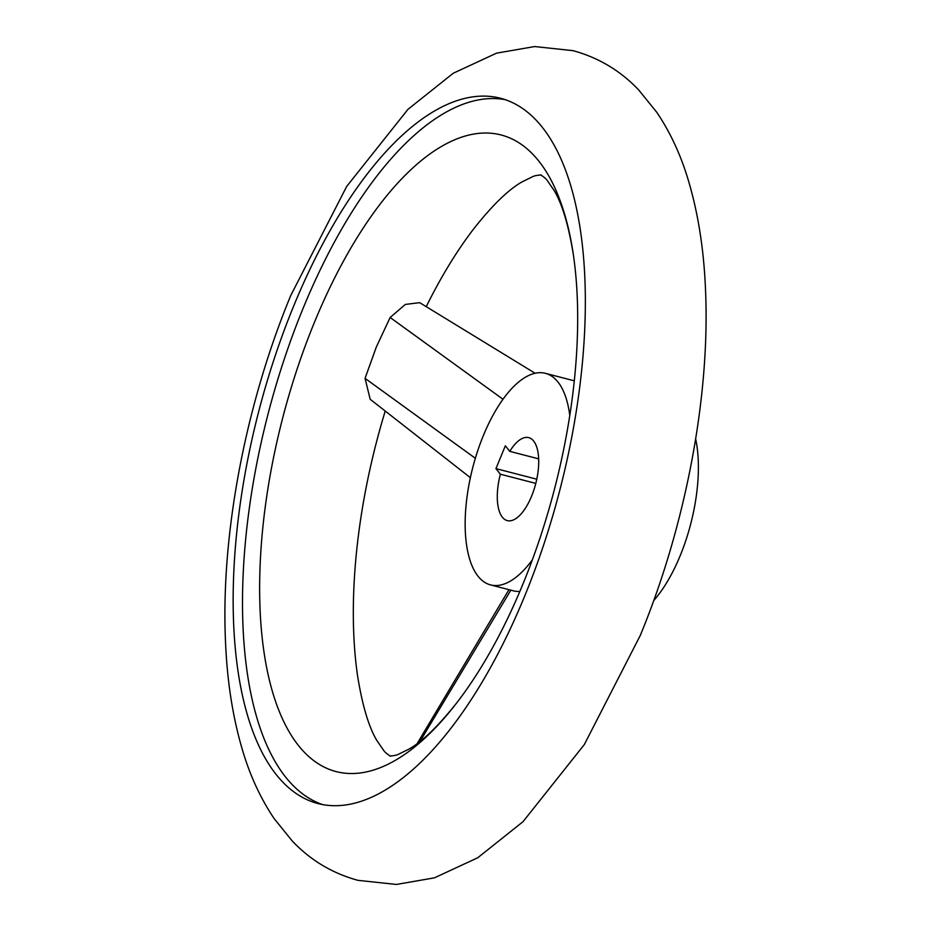 <?xml version="1.0" encoding="UTF-8"?>
<svg xmlns="http://www.w3.org/2000/svg" width="931" height="931" viewBox="0 0 931 931"><rect width="100%" height="100%" fill="white"/><g stroke="black" fill="none" stroke-linecap="round" stroke-linejoin="round"><path stroke-width="1.4" d="M470.364 477.673L370.177 399.259L365.057 378.37L376.322 347.007L390.147 317.494L405.346 304.425L419.706 302.668L535.139 373.273M426.235 306.66A328.736 140.488 104.5 0 1 473.379 229.282C491.871 205.774 507.954 190.052 521.628 182.115L532.986 176.506C535.034 175.342 542.994 174.679 540.818 175.121C539.13 173.678 545.764 178.124 546.997 180.137L554.189 190.564C562.277 204.145 568.701 225.698 573.438 255.234A328.736 140.488 -75.5 0 0 314.585 321.975A328.736 140.488 -75.5 0 0 298.281 745.3A328.736 140.488 -75.5 0 0 457.621 701.718A328.736 140.488 -75.5 0 0 522.663 584.715A328.736 140.488 -75.5 0 0 573.438 255.234M457.621 701.718C439.129 725.226 423.046 740.948 409.372 748.885L398.014 754.494C395.966 755.658 388.006 756.321 390.182 755.879C391.87 757.322 385.236 752.876 384.003 750.863L376.811 740.436C368.723 726.855 362.299 705.302 357.562 675.766A328.736 140.488 104.5 0 1 385.236 411.048M532.357 559.834A109.288 46.701 104.5 0 1 490.567 584.901A109.288 46.701 104.5 0 1 477.999 576.173A109.288 46.701 104.5 0 1 477.615 451.081A109.288 46.701 104.5 0 1 545.438 373.343A109.288 46.701 104.5 0 1 558.006 382.059A109.288 46.701 104.5 0 1 569.784 415.552M538.688 458.867L509.769 451.36A42.861 18.317 104.5 0 1 528.761 437.64A42.861 18.317 104.5 0 1 531.566 496.246A42.861 18.317 104.5 0 1 507.244 520.604A42.861 18.317 104.5 0 1 500.366 474.205L495.944 468.619L505.347 445.774L509.769 451.36M505.347 99.687A364.277 155.675 -75.5 0 0 303.331 307.765A364.277 155.675 -75.5 0 0 322.522 804.559M524.525 596.48A364.277 155.675 104.5 0 1 317.785 803.511A364.277 155.675 104.5 0 1 293.963 305.345A364.277 155.675 104.5 0 1 500.703 98.302A364.277 155.675 104.5 0 1 524.525 596.48M653.737 600.565A109.288 46.701 -75.5 0 0 695.655 438.955M536.791 479.209L495.944 468.619M535.814 483.398L500.366 474.205M490.567 584.901L514.762 591.173L519.766 591.627M475.345 458.285L365.057 378.37M503.019 399.271L390.147 317.494M510.851 590.161L420.067 741.344M573.1 50.67C598.703 57.699 620.593 70.814 638.747 90.016L656.809 112.337C670.623 132.842 681.317 156.129 688.893 182.197C698.413 214.7 703.964 250.718 705.535 290.239C710.225 396.757 685.379 526.562 640.214 635.57L584.307 744.579L523.024 821.677L477.719 857.777L434.405 877.852L396.385 884.45L357.9 880.33C332.297 873.301 310.407 860.186 292.253 840.984L274.191 818.663C260.377 798.158 249.683 774.871 242.107 748.803C232.587 716.3 227.036 680.282 225.465 640.761C220.775 534.243 245.621 404.438 290.786 295.43L346.693 186.421L407.976 109.323L453.281 73.223L496.595 53.148L534.615 46.55L573.1 50.67M545.438 373.343L574.311 380.826M417.146 743.59L508.954 589.672"/></g></svg>
